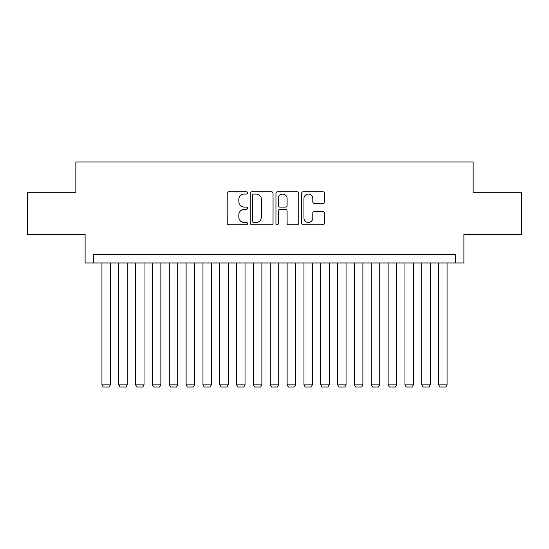 <?xml version="1.0" encoding="UTF-8"?>
<svg xmlns="http://www.w3.org/2000/svg" width="549" height="549" viewBox="0 0 549 549"><rect width="100%" height="100%" fill="white"/><g stroke="black" fill="none" stroke-linecap="round" stroke-linejoin="round"><path stroke-width="0.82" d="M247.565 192.884A1.16 1.16 0 0 0 246.412 191.731L228.851 191.731A1.654 1.654 0 0 0 227.197 193.385L227.197 223.127A1.654 1.654 0 0 0 228.851 224.781L246.412 224.781A1.16 1.16 0 0 0 247.565 223.621A1.16 1.16 0 0 0 246.412 222.469L244.133 222.469A5.291 5.291 0 0 1 238.849 217.178L238.849 214.7A5.291 5.291 0 0 1 244.133 209.409L246.412 209.409A1.16 1.16 0 0 0 247.565 208.256A1.16 1.16 0 0 0 246.412 207.097L244.133 207.097A5.291 5.291 0 0 1 238.849 201.812L238.849 199.335A5.291 5.291 0 0 1 244.133 194.044L246.412 194.044A1.16 1.16 0 0 0 247.565 192.884M322.791 203.384A1.654 1.654 0 0 0 324.445 201.73L324.445 193.385A1.654 1.654 0 0 0 322.791 191.731L303.295 191.731A1.654 1.654 0 0 0 301.641 193.385L301.641 223.127A1.654 1.654 0 0 0 303.295 224.781L322.791 224.781A1.654 1.654 0 0 0 324.445 223.127L324.445 213.046A1.654 1.654 0 0 0 322.791 211.392L314.447 211.392A1.654 1.654 0 0 0 312.793 213.046L312.793 218.049A4.419 4.419 0 0 1 308.373 222.469A4.419 4.419 0 0 1 303.954 218.049L303.954 198.464A4.419 4.419 0 0 1 308.373 194.044A4.419 4.419 0 0 1 312.793 198.464L312.793 201.73A1.654 1.654 0 0 0 314.447 203.384L322.791 203.384M455.471 262.971L463.891 262.971L463.891 234.348L521.55 234.348L521.55 192.26L473.149 192.26L473.149 161.962L75.851 161.962L75.851 192.26L27.45 192.26L27.45 234.348L85.109 234.348L85.109 262.971L455.471 262.971L455.471 254.551L93.529 254.551L93.529 262.971M273.052 193.385A1.654 1.654 0 0 0 271.405 191.731L251.902 191.731A1.654 1.654 0 0 0 250.248 193.385L250.248 223.127A1.654 1.654 0 0 0 251.902 224.781L271.405 224.781A1.654 1.654 0 0 0 273.052 223.127L273.052 193.385M277.595 191.731L297.098 191.731A1.654 1.654 0 0 1 298.752 193.385L298.752 223.127A1.654 1.654 0 0 1 297.098 224.781L288.753 224.781A1.654 1.654 0 0 1 287.1 223.127L287.1 211.063A1.654 1.654 0 0 0 285.446 209.409L279.915 209.409A1.654 1.654 0 0 0 278.261 211.063L278.261 223.621A1.16 1.16 0 0 1 277.101 224.781A1.16 1.16 0 0 1 275.948 223.621L275.948 193.385A1.654 1.654 0 0 1 277.595 191.731M253.72 194.044A1.16 1.16 0 0 0 252.561 195.204L252.561 221.309A1.16 1.16 0 0 0 253.72 222.469L256.115 222.469A5.291 5.291 0 0 0 261.406 217.178L261.406 199.335A5.291 5.291 0 0 0 256.115 194.044L253.72 194.044M287.1 198.546A4.419 4.419 0 0 0 282.68 194.126A4.419 4.419 0 0 0 278.261 198.546L278.261 205.443A1.654 1.654 0 0 0 279.915 207.097L285.446 207.097A1.654 1.654 0 0 0 287.1 205.443L287.1 198.546M110.363 262.971L110.363 384.849L101.942 384.849L101.942 262.971M110.363 384.849L109.1 387.038L103.205 387.038L101.942 384.849M127.196 262.971L127.196 384.849L118.776 384.849L118.776 262.971M127.196 384.849L125.934 387.038L120.039 387.038L118.776 384.849M144.03 262.971L144.03 384.849L135.61 384.849L135.61 262.971M144.03 384.849L142.767 387.038L136.873 387.038L135.61 384.849M160.864 262.971L160.864 384.849L152.45 384.849L152.45 262.971M160.864 384.849L159.601 387.038L153.713 387.038L152.45 384.849M177.698 262.971L177.698 384.849L169.284 384.849L169.284 262.971M177.698 384.849L176.435 387.038L170.547 387.038L169.284 384.849M194.538 262.971L194.538 384.849L186.118 384.849L186.118 262.971M194.538 384.849L193.275 387.038L187.381 387.038L186.118 384.849M211.372 262.971L211.372 384.849L202.952 384.849L202.952 262.971M211.372 384.849L210.109 387.038L204.214 387.038L202.952 384.849M228.206 262.971L228.206 384.849L219.785 384.849L219.785 262.971M228.206 384.849L226.943 387.038L221.048 387.038L219.785 384.849M245.039 262.971L245.039 384.849L236.619 384.849L236.619 262.971M245.039 384.849L243.777 387.038L237.882 387.038L236.619 384.849M261.873 262.971L261.873 384.849L253.46 384.849L253.46 262.971M261.873 384.849L260.61 387.038L254.722 387.038L253.46 384.849M278.707 262.971L278.707 384.849L270.293 384.849L270.293 262.971M278.707 384.849L277.444 387.038L271.556 387.038L270.293 384.849M295.54 262.971L295.54 384.849L287.127 384.849L287.127 262.971M295.54 384.849L294.278 387.038L288.39 387.038L287.127 384.849M312.381 262.971L312.381 384.849L303.961 384.849L303.961 262.971M312.381 384.849L311.118 387.038L305.223 387.038L303.961 384.849M329.215 262.971L329.215 384.849L320.794 384.849L320.794 262.971M329.215 384.849L327.952 387.038L322.057 387.038L320.794 384.849M346.048 262.971L346.048 384.849L337.628 384.849L337.628 262.971M346.048 384.849L344.786 387.038L338.891 387.038L337.628 384.849M362.882 262.971L362.882 384.849L354.462 384.849L354.462 262.971M362.882 384.849L361.619 387.038L355.725 387.038L354.462 384.849M379.716 262.971L379.716 384.849L371.302 384.849L371.302 262.971M379.716 384.849L378.453 387.038L372.565 387.038L371.302 384.849M396.55 262.971L396.55 384.849L388.136 384.849L388.136 262.971M396.55 384.849L395.287 387.038L389.399 387.038L388.136 384.849M413.39 262.971L413.39 384.849L404.97 384.849L404.97 262.971M413.39 384.849L412.127 387.038L406.233 387.038L404.97 384.849M430.224 262.971L430.224 384.849L421.804 384.849L421.804 262.971M430.224 384.849L428.961 387.038L423.066 387.038L421.804 384.849M447.058 262.971L447.058 384.849L438.637 384.849L438.637 262.971M447.058 384.849L445.795 387.038L439.9 387.038L438.637 384.849"/></g></svg>
